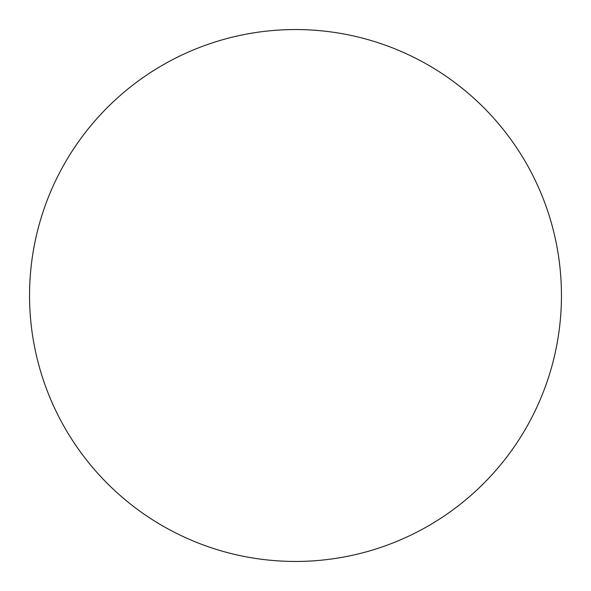 <?xml version="1.0" encoding="UTF-8"?>
<svg xmlns="http://www.w3.org/2000/svg" width="591" height="591" viewBox="0 0 591 591"><rect width="100%" height="100%" fill="white"/><g stroke="black" fill="none" stroke-linecap="round" stroke-linejoin="round"><path stroke-width="0.89" d="M295.5 29.55A265.95 265.95 0 0 1 561.45 295.5A265.95 265.95 0 0 1 295.5 561.45A265.95 265.95 0 0 1 29.55 295.5A265.95 265.95 0 0 1 295.5 29.55"/></g></svg>
